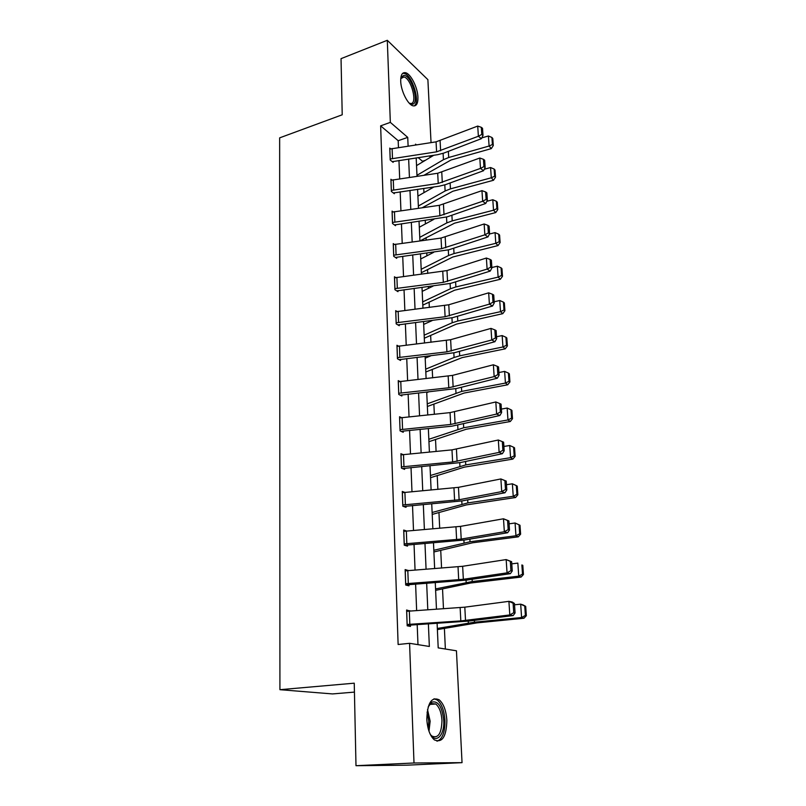 <?xml version="1.0" encoding="UTF-8"?>
<svg xmlns="http://www.w3.org/2000/svg" width="806" height="806" viewBox="0 0 806 806"><rect width="100%" height="100%" fill="white"/><g stroke="black" fill="none" stroke-linecap="round" stroke-linejoin="round"><path stroke-width="1.21" d="M426.807 719.214C427.402 702.993 431.522 696.515 439.169 699.799C443.602 703.688 446.161 710.539 446.856 720.332C446.423 736.674 442.262 743.192 434.363 739.888C429.981 735.898 427.462 729.007 426.807 719.214M400.703 81.184C400.642 74.958 402.265 72.147 405.589 72.742C410.828 73.86 417.679 87.572 417.941 97.234C418.052 103.591 416.4 106.442 412.964 105.798C407.826 104.649 400.914 90.887 400.703 81.184M354.439 692.102L332.485 693.926L279.924 689.684L279.652 137.856L342.218 114.784L341.039 58.657L387.303 40.3L427.885 79.653L431.039 142.612M431.684 155.568L431.734 156.495M422.515 162.026L422.475 161.26L425.417 160.283M445.365 649.021L444.398 628.378M443.471 608.752L442.544 588.904M441.567 568.049L440.731 550.307M439.693 528.273L438.958 512.545M437.87 489.403L437.225 475.6M436.086 451.39L435.532 439.441M434.343 414.224L433.87 404.048M432.641 377.873L432.238 369.39M430.968 342.298L430.646 335.447M430.001 321.574L429.961 320.869M429.336 307.489L429.084 302.2M428.439 288.346L428.359 286.704M427.734 273.415L427.563 269.627M426.908 255.804L426.797 253.255M426.173 240.047L426.062 237.71M425.417 223.917L425.256 220.491M424.641 207.384L424.591 206.427M423.946 192.664L423.755 188.413M437.104 623.34L438.202 647.883L456.448 650.795L462.04 762.657L414.002 762.99L409.579 643.309L429.346 646.462L428.389 623.904M414.002 762.99L355.99 765.7L406.597 765.196L462.04 762.657M422.475 161.26L418.143 157.583M398.456 147.548L398.184 140.697L380.644 125.847L398.124 644.498L409.579 643.309M417.982 644.649L417.196 624.64M416.642 610.575L415.604 584.007M415.05 570.043L414.042 544.312M413.498 530.429L412.521 505.493M411.977 491.71L411.03 467.551M410.486 453.859L409.569 430.424M409.035 416.823L408.138 394.114M407.614 380.603L406.748 358.589M406.214 345.159L405.378 323.81M404.854 310.471L404.038 289.767M403.524 276.518L402.728 256.429M402.214 243.261L401.448 223.776M400.935 210.698L400.189 191.788M399.685 178.801L398.96 160.454M390.658 148.808L389.772 148.082L390.205 160.001L393.137 162.379L393.106 161.391M391.857 180.01L390.91 179.264L391.353 191.435L394.315 193.712L394.275 192.705M393.086 211.867L392.069 211.101L392.522 223.524L395.504 225.69L395.464 224.652M394.366 244.369L393.247 243.593L393.711 256.278L396.723 258.333L396.683 257.275L395.635 257.588M395.665 277.566L394.456 276.77L394.93 289.717L397.973 291.661L397.932 290.583M397.026 311.469L395.696 310.653L396.179 323.881L399.242 325.695L399.202 324.596M398.426 346.086L396.955 345.26L397.449 358.771L400.542 360.463L400.501 359.335M399.877 381.47L398.245 380.623L398.748 394.426L401.872 395.988L401.831 394.839M401.408 417.619L399.564 416.752L400.078 430.867L403.232 432.288L403.181 431.109L401.418 431.472M403.02 454.574L400.904 453.697L401.438 468.115L404.612 469.384L404.572 468.185M404.743 492.355L402.285 491.459L402.819 506.208L406.033 507.327L405.982 506.097M406.617 531.003L403.695 530.076L404.239 545.168L407.483 546.115L407.433 544.866M408.4 570.547L405.136 569.58L405.7 585.025L408.964 585.811L408.914 584.521M409.911 611.029L406.607 610.011L407.181 625.809L410.486 626.413L410.435 625.093L407.171 625.466M355.99 765.7L354.247 683.186L279.924 689.684M380.644 125.847L390.336 122.381L387.303 40.3M408.108 146.088L407.735 137.383L390.336 122.381M427.795 609.82L426.666 583.212M426.072 569.217L424.974 543.435M424.389 529.542L423.321 504.556M422.737 490.753L421.709 466.543M421.125 452.831L420.127 429.366M419.553 415.745L418.586 392.996M418.012 379.465L417.075 357.411M416.511 343.971L415.594 322.581M415.03 309.232L414.153 288.488M413.589 275.229L412.732 255.109M412.178 241.931L411.342 222.416M410.788 209.318L409.982 190.387M409.428 177.38L408.652 159.004M416.37 144.828L415.574 144.153L415.614 144.949M416.188 157.875L417.014 176.272M417.599 189.289L418.455 208.25M419.039 221.348L419.926 240.893M420.51 254.081L421.417 274.221M422.012 287.5L422.949 308.265M423.553 321.634L424.51 343.044M425.115 356.504L426.112 378.578M426.717 392.129L427.744 414.909M428.349 428.54L429.407 452.035M430.021 465.767L431.109 490.008M431.734 503.831L432.862 528.837M433.487 542.76L434.646 568.573M435.27 582.587L436.469 609.225M430.646 157.15L429.235 155.931M398.184 140.697L407.735 137.383M406.264 570.729L408.39 570.436M406.647 611.069L409.891 610.686M389.802 149.07L436.066 141.846L477.716 126.079L478.381 136.244L481.797 134.441L483.006 135.418L482.522 128.305L481.313 127.318L481.797 134.441M392.26 161.674L437.708 154.671L443.743 153.12L481.414 138.662L478.381 136.244L436.59 151.84L390.164 159.004M481.414 138.662L483.006 135.418M481.313 127.318L477.716 126.079M424.006 175.255L451.028 160.001L491.297 148.616L489.101 146.027L448.7 157.502L443.441 159.689L416.974 175.315M433.799 155.256L416.541 165.603M492.416 144.506L493.292 145.554L492.798 138.531L491.922 137.483L492.416 144.506L489.101 146.027L488.406 135.982L481.797 137.886M488.406 135.982L491.922 137.483M493.292 145.554L491.297 148.616M400.753 78.575L401.317 77.094L403.715 75.421C411.493 74.605 420.127 104.306 412.128 104.256L409.287 103.228M409.236 103.178L410.879 103.531C417.83 103.662 411.241 78.373 403.937 76.953L400.743 78.645M414.022 105.959C420.702 102.705 412.299 74.948 404.118 73.417L402.738 73.306M428.137 707.023L431.764 702.137C438.162 700.555 442.151 706.63 443.723 720.373C444.761 735.394 435.744 744.563 429.961 733.682M430.777 734.971L431.905 736.059C438.232 738.699 441.577 733.49 441.96 720.413C441.406 712.585 439.351 707.104 435.794 703.981L430.867 703.537L428.762 705.643M437.013 741.198C442.423 739.132 445.083 732.221 444.972 720.443C444.287 710.721 441.738 703.93 437.326 700.061L434.041 698.772M390.94 180.282L437.698 173.26L479.812 158.026L480.497 168.404L483.943 166.58L485.162 167.507L484.668 160.253L483.449 159.306L483.943 166.58M393.368 192.987L439.341 186.166L445.446 184.665L483.55 170.721L480.497 168.404L438.222 183.466L391.313 190.418M483.55 170.721L485.162 167.507M483.449 159.306L479.812 158.026M392.109 212.129L439.351 205.318L481.958 190.649L482.653 201.258L486.129 199.394L487.358 200.291L486.864 192.876L485.635 191.979L486.129 199.394M394.497 224.955L447.179 216.874L485.736 203.465L482.653 201.258L439.885 215.736L392.482 222.476M485.736 203.465L487.358 200.291M485.635 191.979L481.958 190.649M422.294 207.706L452.791 191.264L493.504 180.262L491.287 177.783L450.443 188.866L445.124 190.972L418.354 206.014M433.96 186.942L417.911 196.11M494.642 176.232L495.519 177.219L495.015 170.056L494.138 169.059L494.642 176.232L491.287 177.783L490.582 167.527L484.275 169.27M490.582 167.527L494.138 169.059M495.519 177.219L493.504 180.262M420.077 240.873L454.584 223.171L495.75 212.562L493.524 210.205L452.216 220.884L446.836 222.909L419.765 237.337M433.93 219.303L419.311 227.232M496.909 208.613L497.796 209.56L497.282 202.246L496.395 201.288L496.909 208.613L493.524 210.205L492.798 199.737L486.844 201.299M492.798 199.737L496.395 201.288M497.796 209.56L495.75 212.562M393.288 244.651L441.043 238.052L484.144 223.977L484.859 234.818L488.365 232.924L489.605 233.77L489.101 226.194L487.862 225.337L488.365 232.924M393.671 255.21L441.587 248.691L484.859 234.818L487.962 236.914L448.962 249.759L396.723 257.265M487.962 236.914L489.605 233.77M487.862 225.337L484.144 223.977M394.497 277.848L446.977 270.574L486.381 258.031L487.106 269.103L490.653 267.189L491.902 267.985L491.388 260.247L490.139 259.431L490.653 267.189M396.784 290.895L450.766 283.349L490.229 271.088L487.106 269.103L443.33 282.352L394.89 288.639M490.229 271.088L491.902 267.985M490.139 259.431L486.381 258.031M395.736 311.751L448.791 304.769L488.668 292.83L489.403 304.144L493 302.2L494.249 302.945L493.725 295.036L492.466 294.271L493 302.2M397.942 324.919L452.619 317.655L492.557 306.008L489.403 304.144L445.103 316.728L396.139 322.773M492.557 306.008L494.249 302.945M492.466 294.271L488.668 292.83M421.347 272.71L452.801 257.013L498.048 245.558L495.801 243.311L454.03 253.568L448.589 255.502L421.195 269.285M433.658 252.349L420.732 258.978M499.226 241.679L500.113 242.576L499.589 235.11L498.702 234.193L499.226 241.679L495.801 243.311L495.065 232.622L489.484 234.012M495.065 232.622L498.702 234.193M500.113 242.576L498.048 245.558M422.807 305.131L454.624 290.2L500.385 279.249L498.128 277.123L455.884 286.936L450.383 288.78L422.666 301.887M433.084 286.11L422.193 291.369M501.584 275.45L502.491 276.307L501.947 268.67L501.05 267.814L501.584 275.45L498.128 277.123L497.383 266.202L491.872 267.511M497.383 266.202L501.05 267.814M502.491 276.307L500.385 279.249M424.299 338.218L456.488 324.093L502.783 313.665L500.516 311.67L457.778 321.01L452.206 322.763L424.158 335.175M432.127 320.607L423.674 324.425M504.002 309.957L504.909 310.753L504.365 302.965L503.458 302.149L504.002 309.957L500.516 311.67L499.74 300.517L494.169 301.756M499.74 300.517L503.458 302.149M504.909 310.753L502.783 313.665M425.81 371.999L462.14 357.612L505.231 348.837L502.944 346.973L459.702 355.829L454.07 357.481L425.679 369.148M430.666 355.879L425.195 358.176M506.47 345.21L507.387 345.965L506.823 337.996L505.916 337.24L506.47 345.21L502.944 346.973L502.158 335.578L496.526 336.757M502.158 335.578L505.916 337.24M507.387 345.965L505.231 348.837M427.361 406.476L464.135 393.046L507.73 384.774L505.433 383.062L461.677 391.394L427.24 403.846M428.56 391.938L426.737 392.643M508.999 381.258L509.916 381.943L509.342 373.803L508.425 373.097L508.999 381.258L505.433 383.062L504.627 371.405L498.924 372.523M504.627 371.405L508.425 373.097M509.916 381.943L507.73 384.774M428.943 441.688L466.17 429.255L510.289 421.518L507.971 419.956L463.702 427.754L428.832 439.28M511.578 418.102L512.495 418.727L511.911 410.405L510.994 409.76L511.578 418.102L507.971 419.956L507.155 408.038L501.382 409.085M507.155 408.038L510.994 409.76M512.495 418.727L510.289 421.518M430.555 477.666L464.367 467.137L512.898 459.088L510.581 457.677L465.767 464.911L430.464 475.48M514.218 455.773L515.145 456.347L514.54 447.834L513.624 447.249L514.218 455.773L510.581 457.677L509.735 445.496L503.891 446.464M509.735 445.496L513.624 447.249M515.145 456.347L512.898 459.088M432.207 514.409L466.442 504.899L515.578 497.514L513.241 496.274L467.873 502.904L432.127 512.465M516.918 494.32L517.845 494.813L517.24 486.109L516.303 485.595L516.918 494.32L513.241 496.274L512.374 483.802L506.46 484.698M512.374 483.802L516.303 485.595M517.845 494.813L515.578 497.514M433.9 551.959L472.558 542.791L518.308 536.826L515.961 535.758L470.029 541.773L433.819 550.276M519.679 533.743L520.616 534.177L519.991 525.27L519.054 524.817L519.679 533.743L515.961 535.758L515.074 523.003L509.09 523.819M515.074 523.003L519.054 524.817M520.616 534.177L518.308 536.826M396.995 346.389L450.635 339.699L490.995 328.405L491.761 339.971L495.388 337.986L496.657 338.681L496.113 330.601L494.844 329.886L495.388 337.986M399.101 359.678L454.513 352.696L494.934 341.704L491.761 339.971L446.927 351.859L397.408 357.642M494.934 341.704L496.657 338.681M494.844 329.886L490.995 328.405M398.285 381.772L452.529 375.395L493.383 364.775L494.159 376.604L497.826 374.589L499.105 375.223L498.551 366.962L497.282 366.307L497.826 374.589M400.27 395.182L456.448 388.512L497.362 378.195L494.159 376.604L448.781 387.767L398.708 393.278M497.362 378.195L499.105 375.223M497.282 366.307L493.383 364.775M400.038 429.689L399.645 417.921L450.06 412.612L495.821 401.962L496.617 414.062L500.335 412.017L501.614 412.601L501.05 404.138L499.76 403.544L500.335 412.017M400.078 429.679L450.675 424.46L496.617 414.062L499.851 415.513L451.823 426.193L403.222 431.099M499.851 415.513L501.614 412.601M499.76 403.544L495.821 401.962M400.955 454.886L451.985 449.869L498.32 440.016L499.136 452.388L502.884 450.302L504.183 450.836L503.609 442.182L502.309 441.638L502.884 450.302M402.557 468.568L460.448 462.553L502.39 453.697L499.136 452.388L452.609 461.979L401.388 466.916M502.39 453.697L504.183 450.836M502.309 441.638L498.32 440.016M402.335 492.678L458.463 487.338L500.879 478.945L506.218 481.091L504.909 480.618L505.503 489.484L506.813 489.947L506.218 481.091M403.645 506.49L462.513 500.838L504.989 492.758L501.705 491.61L500.879 478.945L504.909 480.618M402.375 492.678L402.819 504.969L459.118 499.75L501.705 491.61L505.503 489.484M504.989 492.758L506.813 489.947M403.735 531.335L460.528 526.368L503.488 518.782L508.898 520.928L507.579 520.515L508.183 529.592L509.503 529.995L508.898 520.928M404.642 545.289L464.619 539.99L507.649 532.736L504.344 531.748L503.488 518.782L507.579 520.515M404.199 543.909L461.203 539.063L504.344 531.748L508.183 529.592M507.649 532.736L509.503 529.995M405.176 570.87L462.644 566.296L506.168 559.576L511.629 561.701L510.309 561.359L510.923 570.658L512.253 570.98L511.629 561.701M405.69 584.944L466.785 580.058L510.379 573.66L507.045 572.854L506.168 559.576L510.309 561.359M405.227 570.86L405.69 583.725L463.339 579.292L507.045 572.854L510.923 570.658M510.379 573.66L512.253 570.98M435.623 590.345L470.744 583L521.109 577.056L518.742 576.159L472.235 581.529L435.562 588.924M522.51 574.104L523.447 574.466L522.802 565.338L521.865 564.966L522.51 574.104L518.742 576.159L517.845 563.112L511.78 563.837M521.865 564.966L522.802 565.338M523.447 574.466L521.109 577.056M407.131 624.489L406.698 611.311L464.81 607.17L508.908 601.347L512.263 602.032L514.44 603.462L513.1 603.19L513.734 612.711L515.074 612.963L514.44 603.462M407.181 624.479L460.82 620.912L509.805 614.948L513.17 615.572L469.001 621.063L410.476 625.093M513.734 612.711L509.805 614.948L508.908 601.347L513.1 603.19M513.17 615.572L515.074 612.963M437.386 629.597L477.061 622.867L523.981 618.232L521.593 617.527L474.492 622.202L437.336 628.448M525.401 615.411L526.348 615.693L525.693 606.364L524.746 606.062L525.401 615.411L521.593 617.527L520.676 604.168L514.53 604.802M524.746 606.062L520.676 604.168L523.054 604.923L525.693 606.364M526.348 615.693L523.981 618.232M389.842 149.05L390.205 158.994M436.066 141.846L436.59 151.84M440.096 140.788L440.63 150.803M392.119 148.506L392.482 158.45M448.7 157.502L448.358 151.347M443.441 159.689L443.099 153.352M427.512 709.542L430.152 721.199L428.994 731.233M428.228 728.735L428.782 721.259L427.089 712.101M390.981 180.262L391.353 190.407M437.698 173.26L438.222 183.466M441.759 172.232L442.303 182.448M393.278 179.738L393.65 189.884M392.149 212.119L392.522 222.466M439.351 205.318L439.885 215.736M443.461 204.331L444.015 214.769M394.466 211.605L394.849 221.962M450.443 188.866L450.111 182.962M445.124 190.972L444.791 184.896M452.216 220.884L451.904 215.232M446.836 222.909L446.524 217.096M393.328 244.641L393.711 255.2M441.043 238.052L441.587 248.691M445.204 237.105L445.768 247.754M395.675 244.147L396.068 254.716M394.537 277.838L394.93 288.629M442.766 271.481L443.33 282.352M446.977 270.574L447.552 281.455M396.905 277.365L397.308 288.155M395.776 311.741L396.179 322.763M444.529 305.635L445.103 316.728M448.791 304.769L449.375 315.881M398.174 311.287L398.577 322.319M454.03 253.568L453.728 248.188M448.589 255.502L448.297 249.971M455.884 286.936L455.602 281.848M450.383 288.78L450.101 283.551M457.778 321.01L457.506 316.224M452.206 322.763L451.944 317.836M459.702 355.829L459.46 351.356M454.07 357.481L453.828 352.877M461.677 391.394L461.455 387.253M455.984 392.945L455.753 388.683M463.702 427.754L463.49 423.946M457.929 429.195L457.717 425.286M465.767 464.911L465.576 461.475M459.924 466.241L459.732 462.704M467.873 502.904L467.702 499.851M461.959 504.113L461.788 500.969M470.029 541.773L469.878 539.103M464.044 542.851L463.893 540.111M397.036 346.379L397.449 357.632M446.333 340.515L446.927 351.859M450.635 339.699L451.239 351.053M399.464 345.945L399.877 357.209M398.325 381.762L398.748 393.268M448.176 376.17L448.781 387.767M452.529 375.395L453.143 387.001M400.773 381.349L401.207 392.865M450.06 412.612L450.675 424.46M454.463 411.876L455.088 423.744M402.123 417.538L402.567 429.306M400.995 454.886L401.438 466.906M451.985 449.869L452.609 461.979M456.438 449.184L457.083 461.324M403.504 454.524L403.947 466.553M453.959 487.962L454.594 500.365M458.463 487.338L459.118 499.75M404.904 492.345L405.368 504.647M403.786 531.325L404.239 543.899M455.964 526.943L456.619 539.617M460.528 526.368L461.203 539.063M406.345 531.023L406.818 543.607M458.03 566.809L458.695 579.786M462.644 566.296L463.339 579.292M407.816 570.588L408.299 583.463M472.235 581.529L472.115 579.272M466.17 582.476L466.049 580.159M460.135 607.623L460.82 620.912M464.81 607.17L465.515 620.469M409.327 611.069L409.811 624.247M474.492 622.202L474.391 620.388M468.357 623.018L468.256 621.154M405.589 72.742L403.927 73.366M400.864 78.404L401.317 77.094M401.096 78.021L403.937 76.953M430.867 703.537L431.764 702.137M429.749 704.434L435.794 703.981"/></g></svg>
